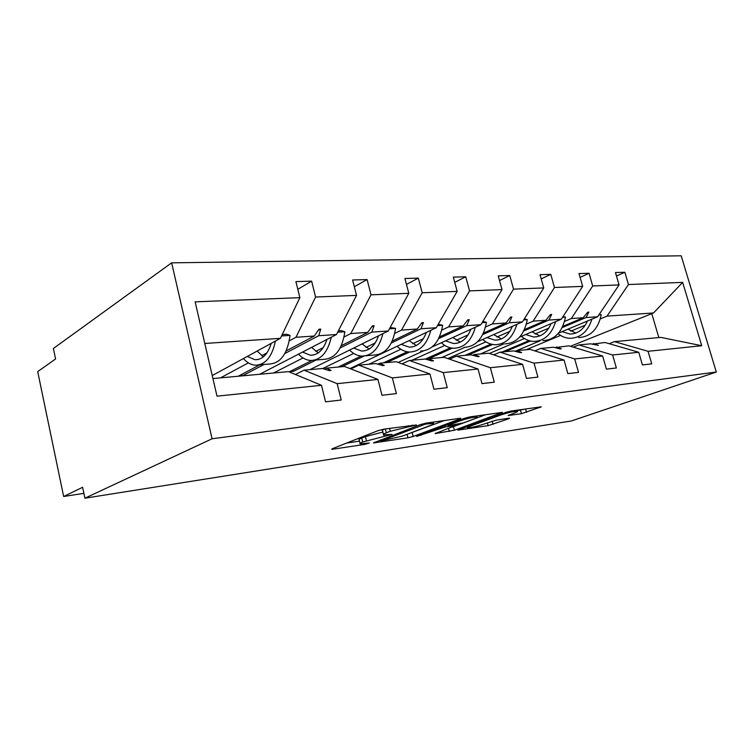 <?xml version="1.0" encoding="UTF-8"?>
<svg xmlns="http://www.w3.org/2000/svg" width="754" height="754" viewBox="0 0 754 754"><rect width="100%" height="100%" fill="white"/><g stroke="black" fill="none" stroke-linecap="round" stroke-linejoin="round"><path stroke-width="1.13" d="M416.434 424.973L383.843 429.149L378.046 430.647L332.401 448.696L331.675 449.261L333.079 449.177L365.002 444.332L369.319 442.966L360.195 443.87C359.385 443.606 360.224 442.984 362.712 441.995L392.014 434.389L383.598 434.813C382.749 434.53 383.663 433.852 386.34 432.787L390.261 431.26L416.434 424.973M521.429 413.692L541.287 406.821L511.071 411.043L505.783 412.4L457.923 430.148L488.158 425.652L508.564 418.828L509.629 418.206L508.733 418.253L496.368 420.091L483.578 424.191C476.302 426.557 470.958 427.754 467.555 427.791L470.157 426.198L501.042 414.926C508.582 412.457 514.058 411.213 517.489 411.213C518.045 411.448 517.056 412.042 514.511 412.985L508.139 415.539L521.429 413.692L520.449 410.091L524.492 409.13M212.081 438.771L716.3 372.024L681.192 255.804L171.648 262.835L212.081 438.771L84.919 498.196L82.62 487.291L63.647 496.5L83.892 493.352M716.3 372.024L571.296 420.986L84.919 498.196M459.761 418.979L460.788 418.3L459.704 418.347L426.057 423.135L420.421 424.596L373.437 442.937L407.961 437.82L413.173 436.472L459.761 418.979L459.601 418.366M470.034 416.877L502.381 412.372L454.398 430.242L435.133 433.597L455.473 425.548L445.444 426.934L416.594 436.434L464.577 418.291L470.034 416.877M570.363 346.303L653.548 312.957L682.662 282.382L701.738 345.709L648.054 351.298L651.739 363.852L642.436 364.936L638.742 352.269L605.057 342.505L592.013 344.154M616.461 276.002L624.859 272.26L615.443 272.533L619.062 284.918L592.71 285.973L571.315 318.546L564.576 321.421M558.563 333.098L597.649 316.755L619.062 284.918M539.93 340.893L515.086 351.279M638.742 352.269L612.616 354.983L616.357 367.971L606.423 369.13L602.653 356.02L568.808 345.832L554.897 347.613M580.09 277.378L589.053 273.278L578.997 273.561L582.672 286.369L554.492 287.5L533.172 321.138L526.405 324.107M519.581 337.132L561.296 319.225L582.672 286.369M503.597 343.994L480.364 353.965M602.653 356.02L574.699 358.932L578.506 372.382L567.856 373.616L564.039 360.044L530.09 349.394L516.876 350.61L515.199 351.307M541.202 278.886L550.778 274.362L540.015 274.673L543.747 287.924L513.54 289.131L492.362 323.918L485.576 326.991M477.64 341.675L522.456 321.873L543.747 287.924M464.728 347.387L441.797 357.519M564.039 360.044L534.049 363.164L537.913 377.104L526.481 378.442L522.607 364.352L488.62 353.211L474.454 354.512L472.664 355.285M499.516 280.545L509.77 275.53L498.224 275.851L502.004 289.593L469.553 290.884L448.602 326.897L441.806 330.082M432.108 346.963L480.882 324.701L502.004 289.593M423.38 350.949L398.197 362.438M522.607 364.352L490.364 367.716L494.285 382.184L481.966 383.616L478.036 368.998L444.097 357.302L428.875 358.706L426.962 359.554M454.728 282.373L465.727 276.775L453.314 277.133L457.15 291.383L422.183 292.778L401.543 330.092L394.757 333.4M349.969 368.593L436.264 327.736L457.15 291.383M478.036 368.998L443.267 372.617L447.245 387.66L433.946 389.215L429.959 374.003L396.189 361.713L379.771 363.221L377.726 364.173M406.463 284.418L418.31 278.122L404.917 278.499L408.8 293.315L371.015 294.823L350.817 333.541L344.069 336.991M309.932 369.649L388.263 330.997L408.8 293.315M429.959 374.003L392.363 377.914L396.387 393.588L381.976 395.266L377.942 379.413L344.474 366.463L326.718 368.103L324.531 369.168M354.323 286.709L367.104 279.574L352.608 279.988L356.538 295.398L315.587 297.038L311.638 281.148L295.907 281.6L299.866 297.66L195.135 301.845L217.011 396.17L321.487 385.294L288.499 371.618L212.93 378.565M259.621 374.276L336.473 334.522L356.538 295.398M321.487 385.294L325.568 401.825L341.232 400.006L337.161 383.663L304.022 370.186L322.363 368.499L329.272 370.61L331.053 370.44L326.718 368.103M212.232 375.586L280.422 338.329L299.866 297.66M63.647 496.5L37.7 371.599L55.589 358.979L53.383 348.489L171.648 262.835M653.548 312.957L607.045 316.114L600.344 318.895M585.321 325.144L570.816 331.166M560.533 335.436L526.038 349.771M607.045 316.114L628.459 284.541L624.859 272.26M648.054 351.298L614.425 341.637L609.175 343.692M548.818 328.131L535.048 334.003M524.398 338.537L489.384 353.466M589.053 273.278L592.71 285.973M612.616 354.983L578.808 344.917L573.21 347.16M509.845 331.364L496.933 337.029M485.906 341.864L447.782 358.574M550.778 274.362L554.492 287.5M574.699 358.932L540.769 348.414L534.793 350.874M468.13 334.88L456.236 340.261M444.813 345.426L412.033 360.252M509.77 275.53L513.54 289.131M534.049 363.164L500.072 352.156L493.663 354.87M423.371 338.716L412.702 343.72M400.845 349.272L368.951 364.22M465.727 276.775L469.553 290.884M490.364 367.716L456.406 356.171L449.535 359.177M375.219 342.929L366.001 347.424M353.692 353.428L322.627 368.583M418.31 278.122L422.183 292.778M443.267 372.617L409.441 360.487L402.052 363.843M323.249 347.613L315.794 351.421M303.014 357.943L273.523 372.994M367.104 279.574L371.015 294.823M392.363 377.914L358.8 365.153L350.817 368.923M682.662 282.382L628.459 284.541M377.942 379.413L337.161 383.663M593.502 343.56L598.384 345.323L590.674 343.824L578.808 344.917M502.221 351.958L529.025 340.629M562.795 326.359L583.219 317.736L571.315 318.546M597.649 316.755L586.056 317.547L588.855 312.118L587.705 312.194L583.219 317.736M505.048 351.694L530.43 340.997M562.201 327.604L586.056 317.547M556.471 346.972L561.315 348.8L560.09 348.913L553.455 347.245L540.769 348.414M465.039 355.379L491.014 344.107M524.482 329.573L545.887 320.28L533.172 321.138M561.296 319.225L548.912 320.073L551.655 314.475L550.42 314.55L545.887 320.28M468.055 355.106L492.607 344.465M523.823 330.94L548.912 320.073M516.876 350.61L521.674 352.533L520.354 352.655L513.644 350.912L500.072 352.156M425.426 359.13L428.395 358.857L452.362 348.15M425.303 359.093L450.496 347.82M483.484 333.061L505.981 322.995L492.362 323.918M522.456 321.873L509.223 322.769L511.872 316.991L510.552 317.076L505.981 322.995M482.749 334.587L509.223 322.769M474.454 354.512L479.167 356.519L477.763 356.651L470.986 354.832L456.406 356.171M383.315 362.9L407.264 351.807M439.525 336.868L463.21 325.898L448.602 326.897M480.882 324.701L466.688 325.662L469.242 319.696L467.819 319.781L463.21 325.898M386.727 362.58L409.545 352.052M438.696 338.584L466.688 325.662M428.875 358.706L433.493 360.817L431.967 360.959L425.143 359.045L409.441 360.487M338.254 367.038L361.091 356.058M392.259 341.053L417.273 329.027L401.543 330.092M436.264 327.736L421.005 328.772L423.428 322.589L421.91 322.693L417.273 329.027M341.911 366.708L364.163 356.029M391.307 343.013L421.005 328.772M379.771 363.221L384.257 365.445L382.617 365.596L375.737 363.588L358.8 365.153M311.854 360.497L289.715 371.618L293.636 371.26L316.096 360.016M341.298 345.7L367.782 332.391L350.817 333.541M388.263 330.997L371.816 332.118L374.088 325.719L372.438 325.822L367.782 332.391M340.195 347.952L371.816 332.118M295.389 374.474L304.022 370.186M238.207 376.246L259.819 364.823M286.181 350.893L314.324 336.03L295.964 337.274L289.282 340.874M266.982 352.863L261.657 355.728M248.386 362.863L220.488 377.877M336.473 334.522L318.688 335.728L320.77 329.093L318.989 329.206L314.324 336.03M242.42 375.85L264.079 364.455M284.852 353.532L318.688 335.728M295.964 337.274L315.587 297.038M297.811 289.319L311.638 281.148M280.422 338.329L204.786 343.475M701.738 345.709L660.777 337.377L614.425 341.637M658.836 337.556L651.739 313.541M318.094 330.516L320.77 329.093M242.072 375.888L241.346 374.587M371.637 326.953L374.088 325.719M293.636 371.26L292.929 370.007M421.175 323.683L423.428 322.589M341.553 366.736L340.997 365.718M467.16 320.667L469.242 319.696M386.378 362.617L385.878 361.703M509.949 317.868L511.872 316.991M428.395 358.857L427.886 357.943M549.864 315.257L551.655 314.475M467.697 355.134L467.291 354.399M587.187 312.835L588.855 312.118M504.699 351.732L504.332 351.062M384.606 429.035C382.476 429.959 381.797 430.553 382.58 430.807L383.456 434.247M382.9 432.051L365.445 436.585L366.444 440.543M360.063 443.333L359.215 439.959C358.404 439.686 359.243 439.054 361.722 438.055L365.445 436.585M346.651 443.06L359.517 441.147M408.272 433.852L444.36 420.534M425.492 424.125L380.421 441.118L402.513 436.038L430.346 425.463C433.192 424.361 434.219 423.654 433.409 423.352L425.492 424.125L425.275 423.267M485.821 414.634L453.446 426.632L454.398 430.242M452.023 427.094L453.446 426.632M474.379 418.809C476.858 417.876 477.782 417.282 477.169 417.037C473.437 417.037 467.716 418.319 459.997 420.883L448.969 425.002L447.999 425.633L449.073 425.576L463.333 422.9L474.379 418.809M517.301 410.544L520.449 410.091M259.074 364.889L269.197 364.022C280.535 363.437 287.481 353.89 290.026 335.389L286.652 334.239L282.241 334.531M281.562 335.954L290.026 335.389M243.401 358.555C247.058 362.655 251.035 364.87 255.333 365.209C265.333 364.974 272.024 356.934 275.399 341.081M247.312 356.416L255.022 359.743C262.439 359.771 267.83 354.314 271.214 343.362M257.152 351.044L263.372 356.859M314.446 360.158L323.457 359.385C335.012 358.763 342.146 349.554 344.861 331.751L341.421 330.657L338.348 330.855M337.651 332.222L344.861 331.751M298.49 354.163C302.203 358.075 306.247 360.186 310.62 360.478C320.827 360.214 327.698 352.457 331.251 337.217M302.514 352.08L310.346 355.228C317.905 355.219 323.447 349.96 326.963 339.441M311.6 347.387L318.254 352.881M365.728 355.775L373.748 355.087C385.464 354.437 392.749 345.539 395.586 328.376L390.186 327.472M389.469 328.782L395.586 328.376M349.573 350.082C353.315 353.833 357.396 355.841 361.835 356.105C372.184 355.794 379.205 348.31 382.891 333.645M353.673 348.065L361.59 351.044C369.253 351.006 374.898 345.926 378.536 335.803M362.08 343.918L369.092 349.083M420.496 351.1C432.325 350.422 439.714 341.807 442.655 325.257L438.225 324.324M437.499 325.596L442.655 325.257M397.066 346.293C400.826 349.884 404.936 351.807 409.413 352.043C419.865 351.703 426.981 344.465 430.779 330.327M401.222 344.324L409.186 347.16C416.924 347.094 422.645 342.175 426.368 332.42M409.036 340.629L416.321 345.492M464.059 347.377C475.953 346.68 483.418 338.339 486.443 322.344L482.862 321.402M482.126 322.637L486.443 322.344M441.326 342.75C445.096 346.209 449.224 348.046 453.719 348.254C464.228 347.896 471.429 340.883 475.312 327.245M445.529 340.836L453.522 343.541C461.297 343.447 467.075 338.697 470.864 329.272M452.805 337.519L460.308 342.109M504.756 343.899C516.688 343.183 524.2 335.096 527.291 319.639L524.341 318.867M523.71 319.875L527.291 319.639M482.683 339.451C486.453 342.768 490.581 344.531 495.095 344.719C505.632 344.333 512.871 337.547 516.82 324.361M486.914 337.575L494.907 340.158C502.701 340.054 508.516 335.445 512.352 326.331M493.7 334.578L501.382 338.914M542.861 340.638C554.793 339.922 562.333 332.071 565.472 317.104L563.068 316.501M562.55 317.293L565.472 317.104M521.41 336.35C525.17 339.554 529.299 341.242 533.804 341.411C544.35 341.015 551.617 334.427 555.613 321.666M525.661 334.522L533.644 337C541.438 336.868 547.263 332.401 551.136 323.589M532.004 331.798L539.817 335.898M578.61 337.585C590.523 336.859 598.073 329.234 601.249 314.729L599.326 314.258M598.912 314.88L601.249 314.729M558.045 333.683C561.721 336.623 565.736 338.169 570.109 338.31C580.637 337.896 587.913 331.506 591.937 319.14M562.003 331.666L569.958 334.031C577.743 333.89 583.577 329.545 587.47 321.016M567.96 329.168L575.867 333.051M408.15 425.69L408.376 426.576M389.516 428.338L390.261 431.26M385.36 428.932L386.34 432.787M387.952 434.558L388.159 435.388M383.805 434.851L384.088 435.991M361.722 438.055L362.712 441.995M364.813 443.559L365.002 444.332M332.91 448.489L333.079 449.177M412.249 425.105L412.476 425.991M412.212 432.739L413.173 436.472M407.066 434.313L407.961 437.82M374.531 442.249L374.691 442.862M421.354 424.266L421.58 425.143M380.779 439.846L380.996 440.713M429.478 422.655L429.705 423.531M501.127 412.457L501.287 413.041M448.517 428.395L449.346 431.542M436.057 433.003L436.198 433.531M454.219 424.822L454.426 425.605M445.086 425.586L445.444 426.934M439.95 427.509L440.157 428.3M420.798 434.681L421.005 435.454M459.78 420.082L459.997 420.883M448.762 424.21L448.969 425.002M508.922 415.011L509.054 415.492M500.854 414.21L501.042 414.926M469.978 425.501L470.157 426.198M508.422 418.3L508.564 418.828M492.183 421.1L493.069 424.389M487.395 422.806L488.158 425.652M458.8 429.591L458.932 430.082M539.958 406.924L540.118 407.499M525.576 408.979L526.509 412.381M380.167 440.082L380.393 441.005M433.088 422.136L433.409 423.352M455.246 424.672L455.473 425.548M476.867 415.906L477.169 417.037M447.725 424.596L447.961 425.492M517.206 410.167L517.489 411.213M467.216 426.51L467.471 427.471M255.022 359.743L258.207 359.479M310.346 355.228L313.598 354.964M361.59 351.044L364.898 350.77M409.186 347.16L412.532 346.887M453.522 343.541L456.886 343.268M494.907 340.158L498.29 339.884M533.644 337L537.018 336.727M569.958 334.031L573.332 333.758"/></g></svg>
